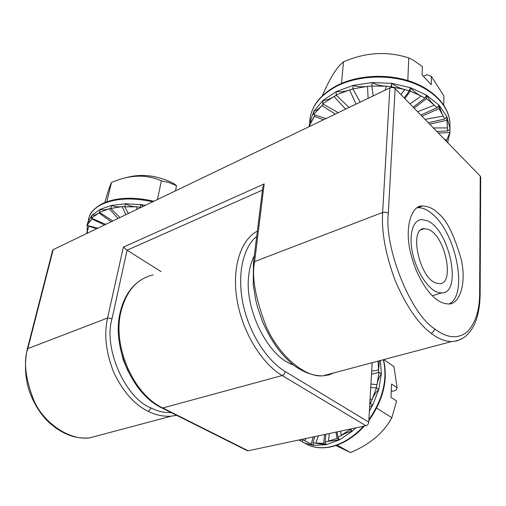 <?xml version="1.0" encoding="UTF-8"?>
<svg xmlns="http://www.w3.org/2000/svg" width="506" height="506" viewBox="0 0 506 506"><rect width="100%" height="100%" fill="white"/><g stroke="black" fill="none" stroke-linecap="round" stroke-linejoin="round"><path stroke-width="0.76" d="M176.638 415.318L171.186 416.172C163.28 416.659 155.696 415.078 148.441 411.448C134.779 404.914 123.255 392.005 113.869 372.726C105.931 352.6 103.831 334.358 107.588 318.002L112.066 318.578C102.984 347.786 125.336 398.45 151.092 407.981C157.537 411.239 164.286 412.801 171.344 412.668M461.782 338.881L456.848 340.943L451.478 341.588C444.711 341.341 437.905 338.558 431.068 333.252C418.203 323.625 406.305 306.219 395.376 281.039C385.642 254.942 381.391 232.083 382.631 212.457L385.698 212.153L388.336 213.203C384.016 247.87 410.79 314.163 434.584 328.792C446.709 338.103 457.519 339.216 467.019 332.138C475.526 323.207 479.732 310.051 479.644 292.664L480.245 176.113L480.694 177.239M437.804 213.013C446.463 219.288 454.356 235.132 461.491 260.539C466.842 286.339 458.291 305.226 448.183 303.942C443.414 303.619 439.164 301.816 435.432 298.521C428.595 293.208 416.52 277.788 410.372 251.969C404.161 225.467 412.327 205.189 422.365 205.961C428.399 206.246 433.547 208.599 437.804 213.013M449.132 303.891C468.12 295.314 456.665 234.765 433.161 214.721C427.741 209.781 422.592 207.441 417.728 207.707L417.052 207.783M27.305 349.039L52.618 250.28L53.174 249.629L389.86 87.892C391.872 87.14 393.624 87.367 395.104 88.588L480.245 176.113M253.462 262.665L262.759 187.448L264.183 183.925L254.638 261.577C251.488 276.542 255.385 298.293 266.339 326.844C278.559 354.636 303.954 377.413 322.664 375.869L328.786 374.94L334.219 372.795M262.431 190.092L127.076 250.217L123.369 247.143L264.183 183.925M127.076 250.217L112.066 318.578M161.117 271.627L127.095 250.23M89.511 437.905C84.363 438.373 78.898 437.886 73.117 436.45C63.465 433.636 54.547 428.095 46.369 419.835C38.367 411.201 32.39 400.72 28.45 388.399C24.908 375.465 24.516 362.391 27.267 349.184L27.824 348.615C23.225 361.341 25.401 379.013 34.345 401.637C44.667 423.522 69.297 440.479 89.511 437.905L102.231 434.521M256.719 236.334C243.038 247.447 236.966 274.309 242.956 303.455C248.927 332.587 266.403 360.266 285.245 371.568L368.754 422.149C368.488 424.015 367.552 425.217 365.939 425.742L282.171 375.541C261.317 363.2 242.184 331.588 236.972 299.508C231.704 267.408 240.786 239.73 257.364 231.109M368.754 422.149L372.157 362.701M153.21 274.903C136.987 278.604 126.203 290.963 120.877 311.974C112.376 346.439 133.666 394.636 162.774 407.975L248.149 450.776L247.054 450.593M248.149 450.776L365.927 425.748M428.487 229.458L424.452 228.63C408.563 227.751 419.265 278.325 436.242 283.132L439.334 283.689C455.286 284.315 445.299 235.733 428.487 229.458M437.563 292.278L441.472 292.961C462.775 293.739 449.594 229.376 427.222 220.711L421.631 219.534C412.883 219.965 408.57 234.714 412.554 253.044C416.444 271.355 427.836 288.989 437.563 292.278M254.335 255.644C251.773 260.546 250.021 266.314 249.066 272.955C243.234 307.212 267.396 356.578 293.341 364.965M391.283 390.537L392.441 391.296L395.806 390.48L397.109 387.741L391.555 384.035L391.005 397.33L396.603 400.98L391.859 417.684C383.681 432.782 369.892 444.413 350.494 452.573L335.845 445.52M350.494 452.573L337.091 445.09M391.859 417.684L376.66 408.14M383.839 359.595L393.927 366.565L397.109 387.741M379.437 360.765L378.57 369.918L378.108 361.12M378.545 372.429L378.57 369.918L371.67 371.24M378.988 372.315L381.322 373.883C379.266 376.603 377.818 380.221 376.97 384.737L378.988 372.315L371.493 374.269M376.217 387.836L376.97 384.737L370.936 383.978M376.432 387.843L378.785 389.38C375.983 392.011 373.7 395.509 371.948 399.866L376.432 387.843L370.734 387.564M370.291 403.358L371.948 399.866L370.088 398.88M369.772 404.414L370.392 403.396L369.842 403.162M318.356 435.856L315.877 443.022L323.777 443.319L326.243 444.679L313.606 445.381L304.65 440.777L313.606 445.381L312.929 442.826L326.243 444.679L325.162 442.117L337.028 438.468L339.482 439.853L337.97 437.424L349.874 429.739L352.309 431.156L350.405 429.044M349.874 429.739L349.614 429.214M355.927 427.874L352.309 431.156C348.172 432.048 344.453 433.541 341.145 435.647L340.677 431.112M337.059 431.884L337.97 437.424M337.028 438.468L335.99 432.111M352.309 431.156L339.482 439.853L328.343 441.314L329.362 433.515M299.35 439.891L301.494 441.523M299.995 440.713L300.545 439.638M302.316 439.265L302.392 442.004L305.169 443.281L302.392 442.004M311.133 444.034L313.227 436.944M302.133 439.625L304.65 440.777L305.966 438.487M312.929 442.826L314.751 436.621M323.777 443.319L324.479 434.553M325.782 434.281L325.162 442.117M370.392 403.396L372.777 404.895L369.614 407.134M128.094 371.334L123.205 359.734L120.169 347.603M322.328 95.76C329.741 78.386 336.794 67.077 343.479 61.827L346.838 60.486C367.704 52.162 388.349 51.321 408.785 57.956L412.966 59.948L422.339 66.533L422.067 74.856L431.207 84.723L431.416 76.438L443.907 95.995L443.762 105.071M431.416 76.438L426.874 74.679L423.427 76.324M408.785 57.956L407.817 80.549M343.479 61.827L341.506 83.395M428.297 122.711L444.723 119.011L446.962 116.778L447.361 127.948L446.918 120.245L429.664 124.115M446.918 120.245L446.962 116.778L449.885 128.271L449.923 129.175L447.633 130.946L447.361 127.948L433.395 127.948M420.821 115.026L437.02 107.772L439.044 105.14C440.29 109.587 441.694 113.236 443.243 116.102L438.974 108.626L421.979 116.216M444.723 119.011L443.243 116.102L425.053 119.372M413.206 107.196L424.92 98.126L426.564 95.147C428.892 99.309 431.504 102.655 434.382 105.178L426.463 98.651L414.142 108.157M437.02 107.772L434.382 105.178L417.621 111.731M404.224 97.968L409.24 90.903L410.372 87.658C413.617 91.327 417.26 94.129 421.296 96.064L410.227 91.169L404.901 98.657M424.92 98.126L421.296 96.064L409.949 103.85M390.974 87.532L391.714 83.338C395.61 86.343 400.006 88.417 404.895 89.556L391.524 86.849L391.359 87.468M409.24 90.903L404.895 89.556L400.847 94.489M371.866 86.077L372.106 82.579C376.325 84.806 381.113 86.02 386.47 86.222L371.866 86.077L373.207 95.893M391.182 86.735L386.47 86.222L385.06 90.201M352.865 88.898L353.156 85.413C357.337 86.823 362.125 87.14 367.508 86.355L352.865 88.898L360.183 102.149M371.866 86.007L367.508 86.355L368.109 98.341M336.041 95.008L336.37 91.542C340.184 92.181 344.58 91.637 349.557 89.904L336.041 95.008L349.121 107.462M352.897 88.961L349.557 89.904L356.041 104.141M322.645 103.831L322.999 100.39C326.149 100.365 329.823 99.075 334.023 96.526L322.645 103.831L338.261 112.68M336.319 95.273L334.023 96.526L345.661 109.125M313.537 114.59L313.91 111.181C316.187 110.643 318.888 108.784 322.025 105.602L313.537 114.59L325.953 118.594M323.404 104.261L322.025 105.602L335.314 114.097M309.172 126.424L309.545 123.047C310.829 122.174 312.411 119.941 314.302 116.355L309.172 126.424L309.545 126.475M314.966 115.052L314.302 116.355L323.467 119.789M391.524 86.849L391.714 83.338L410.372 87.658L426.564 95.147L439.044 105.14L446.962 116.778M410.227 91.169L410.372 87.658M426.463 98.651L426.564 95.147M438.974 108.626L439.044 105.14M447.633 130.946L436.754 131.408M446.267 141.187L449.891 132.572L438.36 133.059M449.891 132.572L449.891 132.11M446.659 139.82L444.584 139.454M447.936 142.901L447.949 141.459M447.924 141.522L447.386 142.338M126.443 177.581C141.857 173.387 157.758 175.424 174.14 183.697L176.505 185.715L175.487 190.876M104.761 202.539C108.189 190.964 110.434 184.292 111.491 182.502L112.977 181.901C130.428 174.633 146.563 174.279 161.376 180.832L168.947 182.552L176.505 185.715M161.376 180.832L157.461 199.535M111.491 182.502L106.798 201.755M124.78 206.853L125.488 203.791C128.638 205.689 132.408 206.695 136.791 206.815L124.78 206.853L128.404 213.488M140.225 207.188L136.791 206.815L136.759 209.478M110.871 208.459L111.598 205.417C114.527 206.764 118.062 207.163 122.212 206.619L110.871 208.459L119.985 217.536M124.868 206.473L122.212 206.619L125.823 214.727M99.448 212.337L100.194 209.307C102.655 210.123 105.684 209.933 109.283 208.744L99.448 212.337L112.806 220.983M110.903 208.327L109.283 208.744L117.999 218.491M91.327 218.118L92.079 215.113C93.876 215.461 96.172 214.753 98.967 212.988L91.327 218.118L105.735 224.379M99.758 212.533L98.967 212.988L111.244 221.729M86.994 225.322L87.747 222.343C88.752 222.317 90.163 221.198 91.972 218.978L86.994 225.322L97.69 228.244M92.313 218.548L91.972 218.978L104.489 224.974M87.127 225.36L87.291 230.704L88.708 226.22L86.918 233.418M88.784 225.809L88.708 226.22L96.728 228.706M86.615 233.38L87.291 230.685M140.118 207.662L140.794 204.601L143.078 206.442M151.092 407.981L148.441 411.448M431.068 333.252C433.149 332.467 434.319 330.981 434.584 328.792M53.174 249.629L27.824 348.615L107.588 318.002L123.369 247.143M451.497 341.588L322.683 375.869C313.018 375.933 303.214 372.277 293.252 364.896C280.805 354.409 271.311 341.62 262.431 321.354L257.68 307.629L255.707 299.894L253.259 284.53L253.43 262.924L254.638 261.577L382.631 212.457L389.86 87.892M451.478 341.588C456.798 341.253 461.523 339.482 465.659 336.288C471.459 331.076 474.584 324.567 475.773 321.133C478.613 313.277 480.067 304.074 480.131 293.518L479.644 292.664M395.104 88.588L388.336 213.203M285.245 371.568C284.865 373.567 283.841 374.889 282.177 375.534L162.774 407.975L161.711 407.842M303.954 442.763L309.046 445.381C315.377 447.892 322.404 448.373 330.114 446.817C342.081 444.179 353.194 437.329 363.472 426.267M368.899 419.632C382.972 399.177 387.779 379.209 383.314 359.734M380.436 360.5L381.322 373.883L378.785 389.38L372.777 404.895L369.393 410.973M339.482 439.853L326.243 444.679M299.014 439.967L299.678 440.41M313.606 445.381L305.169 443.281L309.046 445.381C315.535 447.974 322.701 448.493 330.557 446.931C342.745 444.268 354.004 437.323 364.326 426.09M449.891 127.575L449.942 122.863C448.942 106.33 433.547 89.815 409.986 81.94C386.432 74.078 357.084 75.9 336.888 86.109C319.45 95.514 310.406 107.436 309.754 121.883C310.526 107.038 319.665 94.881 337.173 85.413M309.217 126L309.545 123.047L313.91 111.181L322.999 100.39L336.37 91.542L353.156 85.413L372.106 82.579L391.714 83.338M337.42 85.293C357.647 75.109 386.843 73.376 410.233 81.333C433.61 89.296 448.948 105.931 449.942 122.863L449.929 129.131M449.859 132.642L449.707 134.103M152.761 201.786C132.123 197.302 114.995 198.225 101.371 204.557C93.61 208.592 89.277 213.836 88.36 220.274M87.367 223.848L87.747 222.343L92.079 215.113L100.194 209.307L111.598 205.417L125.488 203.791L140.794 204.601L145.437 205.309M171.186 416.172L176.6 415.299M417.728 207.707L422.365 205.961M480.131 293.518L480.694 177.049M171.205 416.172L89.53 437.905M120.143 312.594C123.641 297.699 130.497 286.864 140.725 280.09M120.105 312.79C111.737 347.103 132.642 394.541 161.971 407.975L247.333 450.732M421.144 229.813L424.452 228.63M432.358 295.744L441.472 292.961M383.516 359.677C388.266 379.589 383.377 399.898 368.842 420.594M447.797 141.876L449.853 132.654M449.897 132.003L449.929 129.188M153.913 201.236C133.242 196.53 115.956 197.378 102.06 203.766M89.524 216.024C90.606 212.197 94.685 208.162 101.769 203.912"/></g></svg>
